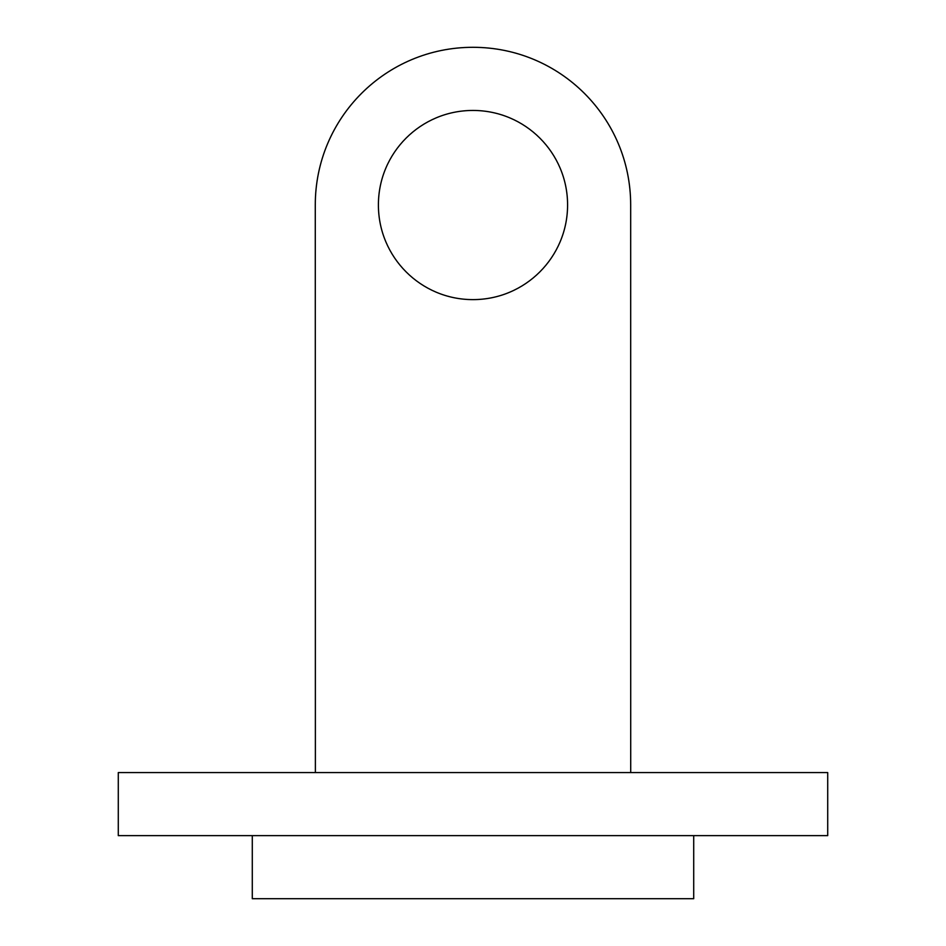 <?xml version="1.0" encoding="UTF-8"?>
<svg xmlns="http://www.w3.org/2000/svg" width="946" height="946" viewBox="0 0 946 946"><rect width="100%" height="100%" fill="white"/><g stroke="black" fill="none" stroke-linecap="round" stroke-linejoin="round"><path stroke-width="1.42" d="M252.286 835.637L252.286 898.7L693.714 898.7L693.714 835.637M473 772.575L118.285 772.575L118.285 835.637L827.715 835.637L827.715 772.575L473 772.575M315.385 772.575L315.278 204.951C315.278 117.836 385.838 47.3 472.965 47.3C560.079 47.3 630.675 117.836 630.675 204.951L630.71 772.575M567.588 204.951C567.588 152.72 525.196 110.446 472.965 110.446C420.722 110.446 378.4 152.72 378.4 204.951C378.4 257.182 420.722 299.622 472.965 299.622C525.196 299.622 567.588 257.182 567.588 204.951"/></g></svg>
